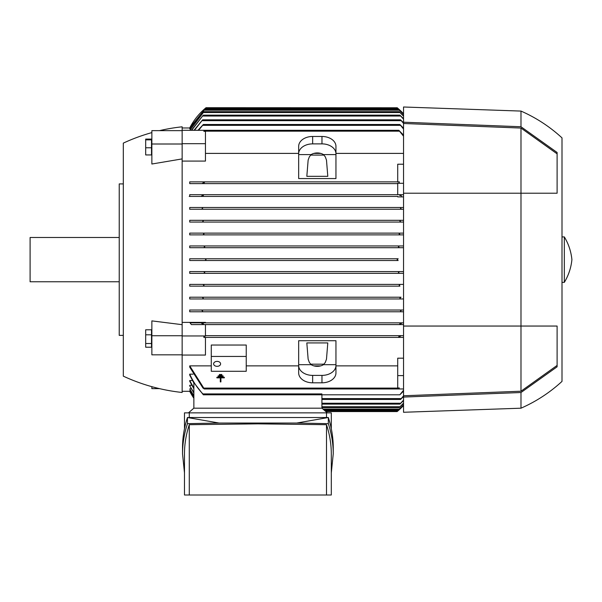 <?xml version="1.0" encoding="UTF-8"?>
<svg xmlns="http://www.w3.org/2000/svg" width="602" height="602" viewBox="0 0 602 602"><rect width="100%" height="100%" fill="white"/><g stroke="black" fill="none" stroke-linecap="round" stroke-linejoin="round"><path stroke-width="0.9" d="M218.12 376.498L218.12 375.874L223.086 375.874L223.086 376.498L218.12 376.498M220.294 377.86L216.878 377.86L216.878 377.243L224.335 377.243L224.335 377.86L220.911 377.86L220.911 381.901L220.294 381.901L220.294 377.86M219.361 375.129L219.361 374.504L221.845 374.504L221.845 375.129L219.361 375.129M123.312 183.903L119.234 183.903L119.234 335.374L123.312 335.374M119.234 237.497L30.1 237.497L30.1 281.774L119.234 281.774M151.862 132.598A186.424 186.424 0 0 0 123.312 143.118L123.312 376.152A186.424 186.424 0 0 0 182.15 392.466L182.15 130.31L204.266 130.31M159.5 130.642A186.424 186.424 0 0 1 182.15 126.811L182.15 130.31M182.15 158.905L151.862 164.015L151.862 144.006L182.15 144.006M182.15 335.735L151.862 335.735L151.862 320.889L182.15 324.674M182.15 143.675L205.455 143.675L205.455 161.08L182.15 161.08M403.536 153.397L335.954 153.397M320.723 153.397L313.905 153.397M298.667 153.397L205.455 153.397M182.15 322.386L205.455 322.386L205.455 322.845L403.536 322.845L190.051 322.845L191.361 324.591L205.455 324.591L205.455 336.119L203.973 336.119L203.852 337.413L403.536 337.413L399.186 337.413L398.848 336.541L399.186 337.413L203.98 337.413L204.319 336.541L203.852 337.413M202.099 311.776L401.067 311.776L189.728 311.776L189.728 310.03L403.536 310.03L201.482 310.03L202.633 310.903L202.099 311.776L189.728 311.776M189.728 297.215L202.129 297.215L203.258 298.088L202.603 298.961L403.536 298.961L189.728 298.961L189.728 297.215L400.932 297.222M399.946 286.146L189.728 286.146L189.728 284.4L403.536 284.4L202.897 284.4L203.995 285.273L203.22 286.146L399.946 286.146L399.171 285.273L400.27 284.4M203.86 273.331L403.536 273.331L189.728 273.331L189.728 271.577L403.536 271.577L203.694 271.577L204.755 272.45L203.867 273.331L189.728 273.331M398.125 260.508L189.728 260.508L189.728 258.762L398.125 258.762M403.536 247.693L189.728 247.693L189.728 245.947L403.536 245.947L399.307 245.947L398.411 246.82L399.472 247.693L403.536 247.693M189.728 233.132L203.22 233.132L203.995 234.005L202.897 234.878L403.536 234.878L189.728 234.878L189.728 233.132L403.536 233.132M403.536 222.063L189.728 222.063L189.728 220.309L403.536 220.309L400.563 220.309L399.909 221.19L401.037 222.063L403.536 222.063M189.728 207.494L202.099 207.494L202.633 208.367L201.482 209.24L403.536 209.24L189.728 209.24L189.728 207.494L403.536 207.494L401.067 207.494L400.518 208.33M403.536 196.884L397.711 196.884L397.711 196.425L189.728 196.425L189.728 194.679L397.711 194.679L397.711 183.159L399.194 183.159L399.314 181.864L397.711 181.864L397.711 164.218L403.536 164.218M189.728 183.61L397.711 183.61L189.728 183.61L189.728 181.864L397.711 181.864M335.954 178.561L298.667 178.561L298.667 153.766A13.981 9.888 0 0 1 312.649 143.878L321.972 143.878A13.981 9.888 0 0 1 335.954 153.766L335.954 178.561M189.728 258.762L205.004 258.762L206.042 259.635L205.064 260.508M397.711 196.425L202.106 196.425M335.954 153.766L335.954 146.354A13.981 9.888 180 0 0 321.972 136.466L312.649 136.466A13.981 9.888 180 0 0 298.667 146.354L298.667 153.766M323.477 154.594L325.283 156.829L326.48 160.094L327.797 176.333L306.824 176.333L308.141 160.094L309.345 156.829L311.144 154.594A9.323 6.592 0 0 1 317.314 152.946A9.323 6.592 0 0 1 323.477 154.594L335.954 154.594M298.667 154.594L311.144 154.594M310.64 155.09L323.981 155.09M397.711 183.301L403.536 183.301M399.818 195.53L400.27 194.679L403.536 194.679L397.711 194.679M202.603 196.425L189.231 196.425M401.564 195.928L399.736 195.176M189.72 194.679L203.16 194.679M202.897 194.679L203.333 195.552L202.897 194.679L400.27 194.679M403.536 136.225L398.848 130.303L204.319 130.303L203.852 131.319L205.455 131.319L205.455 143.675M182.15 127.97L190.006 127.978M190.578 128.685L189.728 128.519L204.755 109.331L398.411 109.331L403.536 114.252M205.801 107.901L206.042 107.698A64.083 64.083 0 0 0 189.728 127.97L206.042 107.698L397.207 107.766M189.728 181.864L399.186 181.864L399.194 183.159M205.011 258.762L398.163 258.762L397.124 259.635L398.163 260.508L189.728 260.508M399.961 221.325L400.375 221.829M399.179 233.666L399.194 234.103M399.239 234.216L399.668 234.697M403.536 324.591L400.27 324.591L399.826 323.718L400.27 324.591L205.455 324.591M324.847 410.699L398.163 410.699L403.536 405.507A64.083 64.083 0 0 1 397.124 411.572L398.103 410.752M397.613 411.166L397.124 411.572L325.848 411.572M197.93 130.31L203.333 124.479L198.6 130.31M203.333 124.479L399.826 124.479L403.536 128.166M403.536 129.024L399.826 124.479M190.006 391.3L193.867 398.253A64.083 64.083 0 0 1 189.728 391.3L182.15 391.3M193.091 374.158L189.728 374.158L189.728 375.136L193.867 383.007L193.867 388.079L189.728 380.539L189.728 381.277L189.728 380.539L192.429 380.539M193.867 392.564L189.728 385.822L189.728 385.288L191.79 385.288M193.867 395.702L189.728 388.952L191.173 388.606M193.867 397.583L189.728 390.758L190.578 390.585M246.241 345.029L211.279 345.029L211.279 356.444L246.241 356.444L246.241 345.029M311.144 364.684L298.667 364.684L298.667 340.717L335.954 340.717L335.954 364.684L323.477 364.684A9.323 6.592 180 0 1 317.314 366.332A9.323 6.592 180 0 1 311.144 364.684L309.345 362.449L308.141 359.183L306.824 342.937L327.797 342.937L326.48 359.183L325.283 362.449L323.477 364.684M189.728 365.873L204.319 388.967L203.002 388.094L189.728 367.13L189.728 365.873L211.279 365.873M246.241 365.873L298.667 365.873M313.905 365.873L320.723 365.873M335.954 365.873L397.711 365.873M204.319 388.967L398.848 388.967L399.314 387.959L397.711 387.959L397.711 358.19L403.536 358.19M298.667 364.684L298.667 372.924A13.981 9.888 0 0 0 312.649 382.812L321.972 382.812A13.981 9.888 0 0 0 335.954 372.924L335.954 364.684M323.981 364.18L310.64 364.18M335.954 365.504A13.981 9.888 180 0 1 321.972 375.392L312.649 375.392A13.981 9.888 180 0 1 298.667 365.504M397.711 375.603L403.536 375.603M398.9 388.967L403.536 388.967M189.72 374.143C193.084 381.698 197.569 388.38 203.16 394.197M403.536 391.104L399.826 394.799L403.536 390.246M193.867 408.194L193.867 382.586L203.333 394.799L202.897 393.919L321.912 393.919M182.15 355.06L205.455 355.06L205.455 337.413M182.15 335.969L205.455 335.969M205.455 335.66L403.536 335.66L205.455 335.66M205.455 322.845L190.051 322.845M203.348 323.741L202.897 324.591L191.361 324.591M201.602 323.342L203.431 324.094M202.897 324.591L400.27 324.591M321.912 408.194L321.912 394.799M403.536 405.018L398.411 409.939L403.536 404.868M193.867 396.033L189.728 388.952M193.867 393.068L189.728 385.822M193.867 388.772L189.728 381.277M203.333 394.799L399.826 394.799M321.912 399.457L400.533 399.457L403.536 395.875M403.536 396.53L400.533 399.457M193.867 397.741L189.728 390.758M321.912 404.115L399.909 404.115L403.536 400.112M403.536 400.586L399.909 404.115M403.536 403.393L399.171 407.614L403.536 403.084M189.728 245.947L203.86 245.947L204.755 246.82L203.694 247.693L399.472 247.693M203.694 247.693L189.728 247.693M203.86 245.947L399.307 245.947M203.22 286.146L189.728 286.146M189.728 284.4L202.897 284.4M203.98 285.611L203.965 285.167M203.92 285.055L203.491 284.58M202.129 297.215L401.037 297.215L399.909 298.088L400.563 298.961M189.728 298.961L202.603 298.961L203.25 298.058M203.205 297.945L202.791 297.448M204.462 182.286L202.55 183.189M203.98 181.864L204.319 182.737L203.98 181.864M189.66 310.03L201.685 310.03M403.536 311.776L401.067 311.776L400.533 310.903L401.684 310.03M203.431 195.176L201.602 195.928M399.736 324.094L401.564 323.342M201.685 209.24L189.66 209.24M401.684 209.24L400.533 208.367M202.099 207.494L401.067 207.494M203.973 336.119L204.319 336.541M398.705 336.985L400.616 336.089M189.728 220.309L202.603 220.309L203.258 221.19L202.129 222.063L401.037 222.063M202.234 222.055L189.728 222.063M203.258 221.19L202.603 220.309L400.563 220.309M202.897 234.878L189.728 234.878M400.27 234.878L399.171 234.005L399.946 233.132L203.22 233.132M189.728 271.577L203.694 271.577M399.307 273.331L398.411 272.45L399.472 271.577M403.536 116.194L399.171 111.663L403.536 115.877M189.735 130.31L203.995 111.663L189.908 130.31M321.912 407.614L399.171 407.614M203.995 111.663L399.171 111.663M403.536 119.166L399.909 115.155L403.536 118.684M191.376 130.31L203.258 115.155L191.669 130.31M203.258 115.155L399.909 115.155M403.536 123.402L400.533 119.821L403.536 122.74M193.987 130.31L202.633 119.821L194.438 130.31M202.633 119.821L400.533 119.821M204.319 130.303L203.852 131.319M398.848 130.303L403.536 135.141M398.848 388.967L399.314 387.959M206.042 107.698L205.004 108.571L398.163 108.571L397.124 107.698A64.083 64.083 0 0 1 403.536 113.763L398.163 108.571M403.536 114.41L398.411 109.331M204.755 109.331L189.728 128.685M323.981 409.939L398.411 409.939M327.322 412.859L321.972 408.194L193.806 408.194L188.456 412.859M184.483 428.692L184.483 412.859L331.296 412.859L331.296 428.692M326.495 417.517L326.495 412.859M182.534 453.87L182.534 447.73C182.541 437.631 184.182 427.555 187.455 417.517L328.323 417.517C331.597 427.555 333.237 437.631 333.245 447.73L333.245 453.87C333.237 443.772 331.597 433.703 328.323 423.657L296.703 423.04L219.075 423.04L187.455 423.657C184.182 433.703 182.541 443.772 182.534 453.87L184.483 472.916M219.075 423.04L187.455 417.517L187.455 423.657M331.296 472.916L333.245 453.87M189.284 424.696C186.093 434.396 184.49 444.118 184.483 453.87L184.483 495.002L189.284 495.002L189.284 424.696L257.889 423.853L326.495 424.696C329.685 434.396 331.288 444.118 331.296 453.87L331.296 495.002L189.284 495.002M326.495 495.002L326.495 424.696M296.703 423.04L328.323 417.517L328.323 423.657M189.284 412.859L189.284 417.517M211.279 356.444L211.279 371.276L246.241 371.276L246.241 356.444M213.612 363.856A3.499 2.468 0 0 1 217.111 361.388A3.499 2.468 0 0 1 220.603 363.856A3.499 2.468 0 0 1 217.111 366.332A3.499 2.468 0 0 1 213.612 363.856M520.986 408.194A148.559 148.559 0 0 0 561.997 381.397L561.997 137.881A148.559 148.559 0 0 0 520.986 111.077L403.536 106.998L403.536 412.272L520.986 408.194L520.986 392.519L403.536 397.064M403.536 123.5L520.986 128.053L520.986 391.217L403.536 395.77M557.106 365.422L520.986 391.217M520.986 128.053L557.106 153.849M520.986 111.077L520.986 126.751L557.106 152.479L557.106 193.219L403.536 193.219M403.536 326.051L557.106 326.051L557.106 366.799L520.986 392.519M403.536 122.206L520.986 126.751M561.997 282.361L564.33 282.361L564.33 236.917L561.997 236.917M564.33 236.917A53.601 53.601 0 0 1 571.9 259.635A53.601 53.601 0 0 1 564.33 282.361M182.15 130.642L151.862 130.642L151.862 144.006M151.508 147.776L151.508 139.085L145.684 139.085L145.684 154.94L151.508 154.94L151.508 147.776L145.684 147.776M151.508 139.852L145.684 139.852M182.15 354.826L151.862 354.826L151.862 335.735M151.508 347.211L151.508 329.783L145.684 329.783L145.684 347.211L151.508 347.211M151.508 343.516L145.684 343.516M151.508 334.802L145.684 334.802M151.862 386.68L151.862 388.629L159.5 388.629M321.972 136.466L321.972 143.878M312.649 136.466L312.649 143.878M202.897 125.351L400.27 125.351M321.972 375.392L321.972 382.812M312.649 375.392L312.649 382.812M322.973 409.067L399.307 409.067M321.912 398.584L401.067 398.584M321.912 403.242L400.563 403.242M321.912 406.741L399.946 406.741M203.22 112.536L399.946 112.536M202.603 116.028L400.563 116.028M202.099 120.693L401.067 120.693M203.98 131.176L399.186 131.176M203.98 388.094L399.186 388.094M203.86 110.204L399.307 110.204"/></g></svg>
